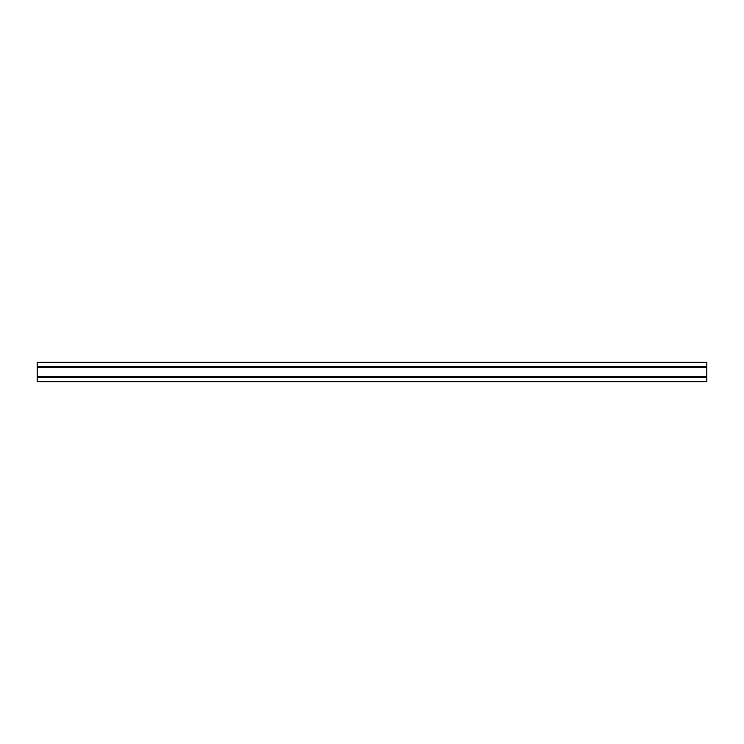 <?xml version="1.0" encoding="UTF-8"?>
<svg xmlns="http://www.w3.org/2000/svg" width="744" height="744" viewBox="0 0 744 744"><rect width="100%" height="100%" fill="white"/><g stroke="black" fill="none" stroke-linecap="round" stroke-linejoin="round"><path stroke-width="1.12" d="M706.8 362.356L37.2 362.356L37.2 381.644L706.8 381.644L706.8 362.356M37.2 366.913L706.8 366.913M37.2 377.087L706.8 377.087M37.2 376.678L706.8 376.678M37.2 376.65L706.8 376.65M37.2 367.35L706.8 367.35M37.2 367.322L706.8 367.322"/></g></svg>
